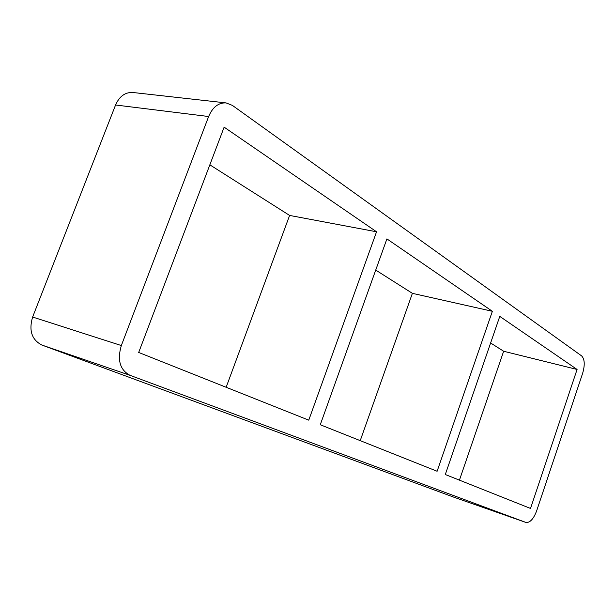 <?xml version="1.0" encoding="UTF-8"?>
<svg xmlns="http://www.w3.org/2000/svg" width="615" height="615" viewBox="0 0 615 615"><rect width="100%" height="100%" fill="white"/><g stroke="black" fill="none" stroke-linecap="round" stroke-linejoin="round"><path stroke-width="0.92" d="M320.269 424.742L386.904 238.897L492.369 311.298L437.111 471.259L320.269 424.742M376.549 231.786L308.761 420.16L138.69 352.457L224.129 127.159L376.549 231.786L289.611 215.435L226.159 387.273M289.611 215.435L209.846 164.828M492.369 311.298L412.388 293.34L375.727 270.077M445.298 474.519L499.78 316.387L577.085 369.461L530.522 508.444L445.298 474.519M412.388 293.34L360.229 440.648M459.436 480.146L503.647 351.25L490.616 342.978M503.647 351.25L577.085 369.461M130.019 375.327C119.987 370.015 117.088 360.09 121.332 345.545L32.626 317.033C28.667 330.509 31.765 339.849 41.928 345.069L130.019 375.327L525.84 522.412L453.732 497.151M32.626 317.033L115.566 104.996L208.639 116.519L121.332 345.545M208.639 116.519C212.682 107.102 218.502 102.567 226.097 102.913L132.886 92.496C125.206 92.104 119.433 96.271 115.566 104.996M453.624 497.112L41.928 345.069M226.097 102.913L232.385 105.396L581.629 355.901C584.704 359.129 585.049 364.918 582.651 373.282L536.641 510.88C533.513 519.06 529.93 522.911 525.894 522.435L525.84 522.412M453.678 497.135L525.894 522.435"/></g></svg>

